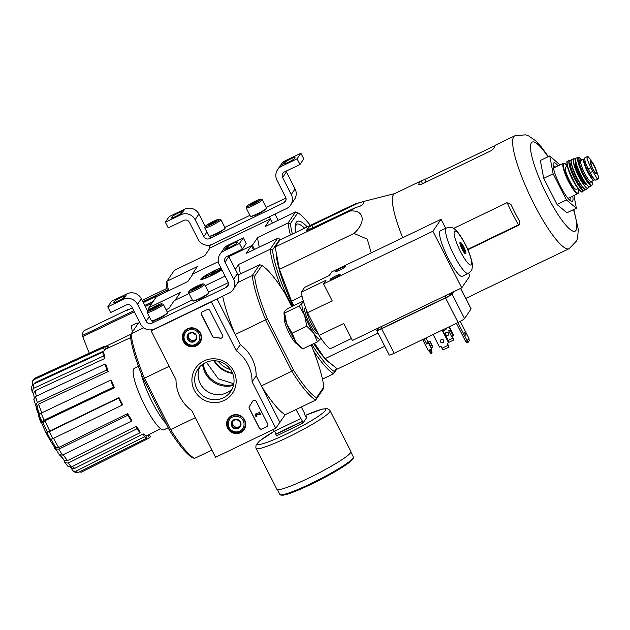 <?xml version="1.0" encoding="UTF-8"?>
<svg xmlns="http://www.w3.org/2000/svg" width="630" height="630" viewBox="0 0 630 630"><rect width="100%" height="100%" fill="white"/><g stroke="black" fill="none" stroke-linecap="round" stroke-linejoin="round"><path stroke-width="0.94" d="M278.145 220.327L274.971 214.098M209.034 245.85L210.089 247.921L270.309 218.933L272.42 223.075L269.254 216.854L209.034 245.85L209.507 245.149M282.61 177.534A4.26 4.15 -145.8 0 1 284.453 171.951L299.974 164.469L297.092 158.815L281.571 166.288A10.655 10.379 -145.8 0 0 276.964 180.251L285.618 197.229A4.26 4.15 -145.8 0 1 283.776 202.813L209.443 238.605A4.26 4.15 -145.8 0 1 203.758 236.644L195.103 219.657A10.655 10.379 -145.8 0 0 180.889 214.759L165.359 222.232L168.249 227.895L183.771 220.421A4.26 4.15 -145.8 0 1 189.457 222.382L198.111 239.361A10.655 10.379 -145.8 0 0 212.326 244.259L286.658 208.475A10.655 10.379 -145.8 0 0 291.265 194.512L282.61 177.534L286.414 171.943L295.068 188.921A10.655 10.379 -145.8 0 1 294.462 199.45L290.658 205.034M286.107 171.147A4.26 4.15 -145.8 0 0 286.414 171.943M299.974 164.469L303.778 158.886L300.896 153.224L285.374 160.697A10.655 10.379 -145.8 0 0 281.374 164.139L277.57 169.722M297.092 158.815L300.896 153.224M285.004 162.351L284.193 163.548A5.646 0.63 -27 0 0 284.146 163.713A5.646 0.63 -27 0 0 288.957 161.957A5.646 0.63 -27 0 0 294.163 158.744L294.982 157.547A5.646 0.63 -27 0 0 295.021 157.39A5.646 0.63 -27 0 0 290.209 159.138A5.646 0.63 -27 0 0 285.004 162.351L285.563 163.453M253.984 215.555A5.646 0.63 -27 0 0 259.143 213.491A5.646 0.63 -27 0 0 263.844 210.53M212.586 235.486A5.646 0.63 -27 0 0 217.744 233.423A5.646 0.63 -27 0 0 222.445 230.462M285.925 198.025L266.254 207.49M249.929 215.35L224.855 227.422M205.223 226.461L198.907 214.074A10.655 10.379 -145.8 0 0 184.692 209.168L169.163 216.641L165.359 222.232M172.092 216.712L171.281 217.909A5.646 0.63 -27 0 0 171.234 218.067A5.646 0.63 -27 0 0 176.046 216.318A5.646 0.63 -27 0 0 181.251 213.105L182.07 211.908A5.646 0.63 -27 0 0 182.109 211.743A5.646 0.63 -27 0 0 177.298 213.499A5.646 0.63 -27 0 0 172.092 216.712L172.651 217.807M215.452 221.752L215.082 221.02A4.922 0.551 153 0 1 216.751 220.697A4.922 0.551 153 0 1 216.712 220.768A4.922 0.551 153 0 1 213.995 222.618A4.922 0.551 153 0 1 209.648 224.705A4.922 0.551 153 0 1 208.034 225.138A4.922 0.551 153 0 1 208.018 224.957L215.082 221.02A4.922 0.551 153 0 0 210.735 223.114A4.922 0.551 153 0 0 208.018 224.957M205.309 226.264A7.993 0.89 153 0 1 212.271 221.91A7.993 0.89 153 0 1 219.39 219.169A7.993 0.89 153 0 1 212.767 223.658A7.993 0.89 153 0 1 205.246 226.383A7.993 0.89 153 0 1 205.309 226.264M219.39 219.169L220.815 219.618A9.056 1.008 153 0 1 220.909 219.697A9.056 1.008 153 0 1 213.302 224.705A9.056 1.008 153 0 1 204.774 227.918A9.056 1.008 153 0 1 204.774 227.792L205.246 226.383M220.909 219.697L225.115 227.95A9.056 1.008 153 0 1 225.123 228.076A9.056 1.008 153 0 1 217.507 232.958A9.056 1.008 153 0 1 209.081 236.242A9.056 1.008 153 0 1 208.979 236.171L204.774 227.918M225.123 228.076L225.005 228.43A8.788 0.976 153 0 1 217.618 233.171A8.788 0.976 153 0 1 209.436 236.36L209.081 236.242M211.207 224.036L210.735 223.114M256.851 201.82L256.481 201.088A4.922 0.551 153 0 1 258.15 200.765A4.922 0.551 153 0 1 258.111 200.836A4.922 0.551 153 0 1 255.394 202.687A4.922 0.551 153 0 1 251.047 204.774A4.922 0.551 153 0 1 249.441 205.207A4.922 0.551 153 0 1 249.417 205.026L256.481 201.088A4.922 0.551 153 0 0 252.134 203.183A4.922 0.551 153 0 0 249.417 205.026M246.708 206.333A7.993 0.89 153 0 1 253.677 201.978A7.993 0.89 153 0 1 260.796 199.237A7.993 0.89 153 0 1 254.166 203.726A7.993 0.89 153 0 1 246.645 206.451A7.993 0.89 153 0 1 246.708 206.333M260.796 199.237L262.214 199.686A9.056 1.008 153 0 1 262.316 199.765A9.056 1.008 153 0 1 254.701 204.774A9.056 1.008 153 0 1 246.18 207.987A9.056 1.008 153 0 1 246.18 207.861L246.645 206.451M262.316 199.765L266.522 208.018A9.056 1.008 153 0 1 266.522 208.144A9.056 1.008 153 0 1 258.906 213.027A9.056 1.008 153 0 1 250.488 216.31A9.056 1.008 153 0 1 250.386 216.24L246.18 207.987M266.522 208.144L266.403 208.498A8.788 0.976 153 0 1 259.017 213.239A8.788 0.976 153 0 1 250.842 216.429L250.488 216.31M252.606 204.104L252.134 203.183M275.782 428.282L215.562 457.27L191.859 410.76A38.351 37.351 34.2 0 1 176.006 379.646L151.153 330.876L211.373 301.88L236.226 350.658A38.351 37.351 34.2 0 1 252.079 381.772L275.782 428.282L279.854 422.297L256.158 375.779L252.079 381.772M151.901 329.781L151.153 330.876M211.648 301.486L211.373 301.88M311.157 344.87A74.356 14.679 -115.7 0 1 323.796 387.025L323.103 389.198L315.701 400.066A76.065 15.018 -115.7 0 1 291.808 371.243L265.624 319.859L235.14 334.53L216.988 298.911L240.306 344.673L236.226 350.658M240.306 344.673A38.351 37.351 34.2 0 1 256.158 375.779M266.789 426.738L262.088 428.998A2.134 2.079 34.2 0 1 259.245 428.022L249.275 408.46A2.134 2.079 34.2 0 1 249.433 406.311A43.675 42.541 34.2 0 0 250.149 405.287A43.675 42.541 34.2 0 0 252.504 401.381A2.134 2.079 34.2 0 1 256.268 401.483L267.711 423.943A2.134 2.079 34.2 0 1 266.789 426.738L262.167 428.88A2.134 2.079 34.2 0 1 259.324 427.904L249.354 408.342A2.134 2.079 34.2 0 1 249.441 406.295M209.94 310.558L222.516 335.247A2.134 2.079 34.2 0 1 220.327 338.216A43.887 42.745 34.2 0 0 214.436 337.625A2.134 2.079 34.2 0 1 212.578 336.436L201.474 314.638A2.134 2.079 34.2 0 1 202.395 311.85L207.097 309.582A2.134 2.079 34.2 0 1 209.94 310.558M203.97 360.943A22.326 21.743 34.2 0 1 236.155 382.371A22.326 21.743 34.2 0 1 202.002 398.814A22.326 21.743 34.2 0 1 203.97 360.943M231.793 415.54A9.67 9.418 34.2 0 1 244.519 428.943A9.67 9.418 34.2 0 1 230.856 431.881A9.67 9.418 34.2 0 1 231.793 415.54M187.575 328.758A9.67 9.418 34.2 0 1 200.301 342.161A9.67 9.418 34.2 0 1 186.637 345.106A9.67 9.418 34.2 0 1 187.575 328.758M200.836 341.066A9.481 9.237 34.2 0 1 199.182 342.728M184.244 332.561A9.481 9.237 34.2 0 1 185.181 330.419M245.054 427.849A9.481 9.237 34.2 0 1 243.393 429.51M228.462 419.344A9.481 9.237 34.2 0 1 229.399 417.194M205.404 362.675A19.845 19.333 34.2 0 1 229.044 367.621A19.845 19.333 34.2 0 1 230.769 391.411A19.845 19.333 34.2 0 1 203.482 396.223A19.845 19.333 34.2 0 1 197.954 369.078A19.845 19.333 34.2 0 1 205.404 362.675M232.281 388.741A19.845 19.333 34.2 0 1 206.923 391.167A19.845 19.333 34.2 0 1 199.883 366.691M222.437 337.294A2.134 2.079 34.2 0 1 220.413 338.097L220.327 338.216M201.632 312.472A2.134 2.079 34.2 0 0 201.553 314.52L212.657 336.318A2.134 2.079 34.2 0 0 214.523 337.499A43.887 42.745 34.2 0 1 220.413 338.097M252.661 401.129A2.134 2.079 34.2 0 0 252.591 401.255A43.675 42.541 34.2 0 1 250.228 405.169A43.675 42.541 34.2 0 1 250.189 405.224M260.694 414.768L256.402 414.438A0.638 0.622 34.2 0 0 255.914 415.469A0.638 0.622 34.2 0 0 256.678 415.627L256.969 416.194A1.276 1.244 34.2 0 1 255.331 414.343A1.276 1.244 34.2 0 1 256.457 413.808L259.773 414.351L258.82 412.485L259.387 412.209L260.694 414.768L259.387 412.209M258.82 412.485L259.473 412.091M255.378 414.288A1.276 1.244 34.2 0 1 256.536 413.69L259.702 414.209M256.678 415.627L256.969 416.194M256.757 415.509A0.638 0.622 34.2 0 1 255.906 414.642M267.632 425.99A2.134 2.079 34.2 0 1 266.868 426.62M236.4 419.281L240.502 422.005L240.25 426.825L235.904 428.92L231.809 426.195L232.06 421.376L236.4 419.281A4.922 4.796 34.2 0 1 240.25 426.825A4.922 4.796 34.2 0 1 231.809 426.195A4.922 4.796 34.2 0 1 236.4 419.281M229.1 427.494A7.993 7.78 34.2 0 1 236.557 416.272A7.993 7.78 34.2 0 1 242.802 428.526A7.993 7.78 34.2 0 1 229.1 427.494M228.288 427.754A9.056 8.82 34.2 0 1 241.251 416.611A9.056 8.82 34.2 0 1 243.771 428.998A9.056 8.82 34.2 0 1 228.288 427.754M228.8 418.808L229.989 417.06A9.056 8.82 34.2 0 1 230.69 416.162M245.535 426.274A9.056 8.82 34.2 0 1 244.96 427.25L243.771 428.998M240.376 425.463A4.26 4.15 34.2 0 1 238.754 426.872L240.321 426.124M238.754 426.872A4.26 4.15 34.2 0 1 234.533 426.557L236.581 427.92L238.754 426.872M234.533 426.557A4.26 4.15 34.2 0 1 232.612 422.785L232.486 425.195L234.533 426.557M232.706 421.021L232.612 422.785A4.26 4.15 34.2 0 1 233.305 420.706M236.581 427.92L235.904 428.92M232.486 425.195L231.809 426.195M192.189 332.498L196.284 335.231L196.032 340.043L191.685 342.137L187.59 339.412L187.842 334.593L192.189 332.498A4.922 4.796 34.2 0 1 196.032 340.043A4.922 4.796 34.2 0 1 187.59 339.412A4.922 4.796 34.2 0 1 192.189 332.498M184.881 340.72A7.993 7.78 34.2 0 1 192.339 329.49A7.993 7.78 34.2 0 1 198.584 341.743A7.993 7.78 34.2 0 1 184.881 340.72M184.07 340.972A9.056 8.82 34.2 0 1 197.032 329.829A9.056 8.82 34.2 0 1 199.56 342.216A9.056 8.82 34.2 0 1 184.07 340.972M184.59 332.026L185.771 330.277A9.056 8.82 34.2 0 1 186.472 329.388M201.324 339.491A9.056 8.82 34.2 0 1 200.749 340.468L199.56 342.216M196.158 338.688A4.26 4.15 34.2 0 1 194.536 340.098L196.103 339.342M194.536 340.098A4.26 4.15 34.2 0 1 190.315 339.775L192.363 341.137L194.536 340.098M190.315 339.775A4.26 4.15 34.2 0 1 188.394 336.003L188.268 338.412L190.315 339.775M188.488 334.246L188.394 336.003A4.26 4.15 34.2 0 1 189.095 333.924M192.363 341.137L191.685 342.137M188.268 338.412L187.59 339.412M225.005 262.159A4.26 4.15 -145.8 0 1 226.847 256.575L242.377 249.102L239.487 243.44L223.965 250.913A10.655 10.379 -145.8 0 0 219.358 264.876L228.013 281.862A4.26 4.15 -145.8 0 1 226.17 287.445L151.838 323.229A4.26 4.15 -145.8 0 1 146.152 321.268L137.498 304.29A10.655 10.379 -145.8 0 0 123.283 299.384L107.761 306.865L110.644 312.519L126.165 305.046A4.26 4.15 -145.8 0 1 131.851 307.007L140.506 323.985A10.655 10.379 -145.8 0 0 154.72 328.892L229.052 293.1A10.655 10.379 -145.8 0 0 233.659 279.137L225.005 262.159L228.808 256.575L237.463 273.554A10.655 10.379 -145.8 0 1 236.856 284.075L233.053 289.666M228.501 255.78A4.26 4.15 -145.8 0 0 228.808 256.575M242.377 249.102L246.18 243.511L243.29 237.857L227.769 245.33A10.655 10.379 -145.8 0 0 223.768 248.763L219.964 254.355M239.487 243.44L243.29 237.857M227.406 246.984L226.587 248.181A5.646 0.63 -27 0 0 226.548 248.338A5.646 0.63 -27 0 0 231.36 246.59A5.646 0.63 -27 0 0 236.565 243.377L237.376 242.18A5.646 0.63 -27 0 0 237.423 242.014A5.646 0.63 -27 0 0 232.612 243.763A5.646 0.63 -27 0 0 227.406 246.984L227.966 248.078M196.379 300.179A5.646 0.63 -27 0 0 201.545 298.116A5.646 0.63 -27 0 0 206.246 295.155M154.98 320.111A5.646 0.63 -27 0 0 160.138 318.048A5.646 0.63 -27 0 0 164.839 315.087M228.32 282.649L208.648 292.123M192.323 299.982L167.249 312.055M147.617 311.086L141.301 298.699A10.655 10.379 -145.8 0 0 127.087 293.8L111.565 301.274L107.761 306.865M114.487 301.337L113.676 302.534A5.646 0.63 -27 0 0 113.628 302.699A5.646 0.63 -27 0 0 118.44 300.951A5.646 0.63 -27 0 0 123.653 297.738L124.464 296.541A5.646 0.63 -27 0 0 124.512 296.376A5.646 0.63 -27 0 0 119.7 298.124A5.646 0.63 -27 0 0 114.487 301.337L115.054 302.439M157.846 306.377L157.476 305.644A4.922 0.551 153 0 1 159.146 305.329A4.922 0.551 153 0 1 159.106 305.4A4.922 0.551 153 0 1 156.39 307.243A4.922 0.551 153 0 1 152.043 309.338A4.922 0.551 153 0 1 150.428 309.763A4.922 0.551 153 0 1 150.412 309.582L157.476 305.644A4.922 0.551 153 0 0 153.129 307.739A4.922 0.551 153 0 0 150.412 309.582M147.703 310.889A7.993 0.89 153 0 1 154.673 306.542A7.993 0.89 153 0 1 161.792 303.802A7.993 0.89 153 0 1 155.161 308.283A7.993 0.89 153 0 1 147.64 311.007A7.993 0.89 153 0 1 147.703 310.889M161.792 303.802L163.209 304.251A9.056 1.008 153 0 1 163.312 304.322A9.056 1.008 153 0 1 155.697 309.33A9.056 1.008 153 0 1 147.176 312.543A9.056 1.008 153 0 1 147.176 312.417L147.64 311.007M163.312 304.322L167.517 312.582A9.056 1.008 153 0 1 167.517 312.708A9.056 1.008 153 0 1 159.902 317.591A9.056 1.008 153 0 1 151.483 320.875A9.056 1.008 153 0 1 151.381 320.804L147.176 312.543M167.517 312.708L167.399 313.055A8.788 0.976 153 0 1 160.012 317.796A8.788 0.976 153 0 1 151.838 320.985L151.483 320.875M153.602 308.668L153.129 307.739M199.253 286.445L198.875 285.713A4.922 0.551 153 0 1 200.545 285.398A4.922 0.551 153 0 1 200.505 285.469A4.922 0.551 153 0 1 197.788 287.311A4.922 0.551 153 0 1 193.441 289.406A4.922 0.551 153 0 1 191.835 289.832A4.922 0.551 153 0 1 191.819 289.65L198.875 285.713A4.922 0.551 153 0 0 194.536 287.808A4.922 0.551 153 0 0 191.819 289.65M189.102 290.958A7.993 0.89 153 0 1 196.072 286.611A7.993 0.89 153 0 1 203.191 283.87A7.993 0.89 153 0 1 196.568 288.351A7.993 0.89 153 0 1 189.039 291.076A7.993 0.89 153 0 1 189.102 290.958M203.191 283.87L204.608 284.319A9.056 1.008 153 0 1 204.711 284.39A9.056 1.008 153 0 1 197.103 289.398A9.056 1.008 153 0 1 188.575 292.611A9.056 1.008 153 0 1 188.575 292.485L189.039 291.076M204.711 284.39L208.916 292.643A9.056 1.008 153 0 1 208.916 292.777A9.056 1.008 153 0 1 201.309 297.651A9.056 1.008 153 0 1 192.882 300.943A9.056 1.008 153 0 1 192.78 300.872L188.575 292.611M208.916 292.777L208.798 293.123A8.788 0.976 153 0 1 201.411 297.864A8.788 0.976 153 0 1 193.237 301.053L192.882 300.943M195.001 288.737L194.536 287.808M132.284 307.857L126.717 310.543A57.952 11.442 -115.7 0 1 127.725 309.637L84.491 330.459A57.952 11.442 64.3 0 0 82.475 335.436L82.766 336.609A596.169 584.412 -113.3 0 0 89.279 353.178M156.894 296.407A57.952 11.442 -115.7 0 1 157.201 295.864L143.278 302.573M127.725 309.637A57.952 11.442 -115.7 0 1 129.055 309.417M132.442 331.884A46.872 9.253 64.3 0 1 131.457 325.694L137.167 322.946A46.872 9.253 64.3 0 0 137.348 324.686M137.726 324.119L137.167 322.946M159.658 295.076L161.028 293.06L167.289 290.044M210.089 247.921L204.86 255.607L174.368 270.286L166.903 281.264L166.21 283.429A74.466 14.703 64.3 0 0 167.556 291.28M310.37 225.414A74.466 14.703 64.3 0 0 297.793 212.782L290.414 223.634A74.466 14.703 64.3 0 0 292.359 234.084M254.489 249.425L252.378 245.275L228.832 256.615L251.433 245.732L253.551 249.882M192.426 274.798L192.158 274.27L218.327 261.67L193.095 273.814L187.866 281.5L156.437 296.628L148.963 307.605L180.393 292.477L175.164 300.163L189.024 293.493L174.219 300.612L168.958 308.353L166.068 309.739M168.588 290.776A76.167 15.041 64.3 0 1 166.903 281.264L197.387 266.584L192.158 274.27M259.3 247.11A76.167 15.041 -115.7 0 1 257.607 237.589L252.378 245.275M257.607 237.589L288.091 222.918A76.167 15.041 64.3 0 0 290.414 235.022M270.309 218.933L265.08 226.611L295.565 211.94L288.091 222.918L290.414 223.634M297.793 212.782L295.565 211.94M142.852 301.746L167.281 289.989M314.52 343.248L324.954 358.706L337.365 369.07L384.765 346.248M371.22 252.89L367.298 239.18L354.029 233.439C366.589 222.193 364.219 209.373 349.776 211.089L356.052 207.357L359.604 206.467L362.888 204.616A68.733 13.569 -115.7 0 1 365.337 201.025L354.493 204.175L279.885 240.085L275.176 247.007L279.429 269.356L291.509 301.14L293.8 305.644M276.161 252.165A66.048 13.041 64.3 0 0 293.037 306.007M313.661 343.665A66.048 13.041 64.3 0 0 324.466 357.982M325.844 359.447A66.048 13.041 64.3 0 0 331.27 363.975M35.831 405.539A117.18 117.18 0 0 0 37.595 412.626A115.314 2.992 -26 0 0 37.603 412.65L38.17 412.374A114.88 112.573 56.7 0 1 36.69 406.586M37.603 412.65A114.88 112.573 56.7 0 1 35.973 406.177L36.249 406.051M35.973 406.177A111.62 80.049 142.3 0 1 35.831 405.547M62.866 458.475A111.62 61.165 -18.1 0 1 62.378 457.994L62.48 457.947M62.378 457.994A114.88 110.352 18.4 0 1 60.244 455.522M54.487 448.151A117.18 117.18 0 0 0 55.495 449.56A115.77 12.883 -27 0 0 55.944 449.985A113.266 110.313 34.2 0 1 54.944 448.584A116.03 12.907 153 0 1 54.487 448.151A116.03 12.907 153 0 1 54.314 447.812L54.834 447.568M55.787 448.71A113.266 110.313 34.2 0 1 55.511 448.316A116.03 12.907 153 0 1 55.054 447.875A117.18 117.18 0 0 1 41.43 422.242M54.944 448.584L55.511 448.316M38.965 417.147A115.188 112.187 -145.8 0 0 39.509 418.761A116.03 12.907 -27 0 0 39.69 419.108A114.495 111.518 -145.8 0 0 40.84 422.313A116.455 12.954 -27 0 0 40.966 422.462A114.117 111.148 34.2 0 1 39.816 419.257A116.03 12.907 -27 0 0 40.139 419.533A113.266 110.313 34.2 0 1 39.603 417.91A115.77 12.883 153 0 1 39.281 417.635A114.117 111.148 34.2 0 1 38.273 414.367A115.188 12.813 153 0 1 38.139 414.209A114.495 111.518 -145.8 0 0 39.154 417.485A115.77 12.883 153 0 1 38.965 417.147L39.029 417.115M40.966 422.462L41.525 422.195A114.117 111.148 34.2 0 1 40.509 419.359M40.139 419.533L40.706 419.257A113.266 110.313 34.2 0 1 40.17 417.643A115.77 12.883 153 0 1 39.84 417.367A114.117 111.148 34.2 0 1 38.832 414.091A115.188 12.813 153 0 1 38.706 413.941L38.139 414.209M39.603 417.91L40.17 417.643M39.281 417.635L39.84 417.367M38.273 414.367L38.832 414.091M32.634 384.631L32.13 381.465L33.721 379.74L103.352 347.728A51.101 10.088 -115.7 0 1 104.36 346.248L105.801 349.091A47.904 9.458 -115.7 0 0 104.801 350.564L103.352 347.728M144.443 436.771L143.262 433.92A47.904 9.458 -115.7 0 0 145.554 435.228L146.735 438.078A51.101 10.088 -115.7 0 1 144.443 436.771L75.931 471.216L72.852 470.988L71.001 467.617M64.906 462.648L68.182 463.066A52.463 10.356 64.3 0 0 71.41 466.956L68.221 466.649L64.898 462.648L63.945 459.931M59.598 455.136L55.913 449.229L55.653 447.442M50.439 439.496L46.888 432.511L47.282 431.881M42.974 422.549L42.139 422.076L44.076 420.163L113.487 387.159A51.101 10.088 -115.7 0 1 110.589 380.15L111.518 380.677A47.904 9.458 -115.7 0 0 114.424 387.694L113.487 387.159M36.91 406.854L35.76 405.46L37.32 402.491L106.895 369.944A51.101 10.088 -115.7 0 1 105.092 363.959L106.399 365.542A47.904 9.458 -115.7 0 0 108.203 371.519L106.895 369.944M33.532 394.049L31.965 391.167L31.5 386.859L33.248 384.261A52.463 10.356 64.3 0 0 33.681 388.3L103.336 356.092A51.101 10.088 -115.7 0 1 102.903 352.06L104.391 354.446A47.904 9.458 -115.7 0 0 104.824 358.486L103.336 356.092M149.279 434.424L150.326 436.472A51.101 10.088 -115.7 0 1 149.318 437.945L147.885 435.125M149.318 437.945L80.924 472.382M107.785 348.146L106.943 346.114A51.101 10.088 -115.7 0 1 109.234 347.421L109.258 347.469M104.793 347.106L106.943 346.114M32.13 381.465L34.721 378.268A52.463 10.356 64.3 0 0 33.721 379.74M104.36 346.248L34.721 378.268M104.801 350.564L35.162 382.583A49.266 9.726 64.3 0 0 34.926 383.489M102.903 352.06L33.248 384.261M33.681 388.3L31.965 391.167M34.225 397.435L33.453 393.569L35.17 390.687A49.266 9.726 64.3 0 0 36.312 396.136M104.824 358.486L35.17 390.687M33.957 399.475L35.516 396.514A52.463 10.356 64.3 0 0 37.32 402.491M105.092 363.959L35.516 396.514M33.705 399.01L35.76 405.46M37.068 407.043L38.627 404.074A49.266 9.726 64.3 0 0 41.785 412.855M108.203 371.519L38.627 404.074M110.589 380.15L41.178 413.146L39.107 414.918L42.139 422.076M114.424 387.694L45.006 420.69L42.942 422.47M118.566 398.152L118.976 397.554A47.904 9.458 -115.7 0 0 122.527 404.531L122.118 405.137A51.101 10.088 -115.7 0 1 118.566 398.152L49.376 431.637A52.463 10.356 64.3 0 0 52.928 438.614L122.118 405.137M46.911 432.416L49.376 431.637M45.006 420.69A49.266 9.726 64.3 0 0 49.786 431.038L118.976 397.554M49.786 431.038L47.321 431.818M52.928 438.614L50.463 439.401M127.796 415.241L127.622 413.595A47.904 9.458 -115.7 0 0 131.292 419.478L131.465 421.123A51.101 10.088 -115.7 0 1 127.796 415.241L58.858 449.166A52.463 10.356 64.3 0 0 62.528 455.049L131.465 421.123M55.81 448.906L58.858 449.166M53.511 438.338A49.266 9.726 64.3 0 0 58.677 447.52L127.622 413.595M58.677 447.52L55.629 447.269M62.528 455.049L59.48 454.789M136.883 428.802L136.151 426.368A47.904 9.458 -115.7 0 0 139.38 430.259L140.112 432.692A51.101 10.088 -115.7 0 1 136.883 428.802L68.182 463.066M63.213 454.71A49.266 9.726 64.3 0 0 67.449 460.632L136.151 426.368M67.449 460.632L64.165 460.215L60.803 455.561M71.41 466.956L140.112 432.692M75.931 471.216A52.463 10.356 64.3 0 0 78.222 472.524L146.735 438.078M78.222 472.524L75.836 472.673L72.844 470.996M72.489 466.413A49.266 9.726 64.3 0 0 74.749 468.366L143.262 433.92M74.749 468.366L71.655 468.129L70.56 467.255M280.736 239.684A74.466 14.703 64.3 0 0 279.862 239.132L277.633 238.282L270.16 249.259A76.167 15.041 64.3 0 0 281.011 287.233M235.336 269.38L238.731 264.395L270.16 249.259L272.475 249.984L279.862 239.132M272.475 249.984A74.466 14.703 64.3 0 0 285.311 292.525L292.351 306.337M311.889 344.516A74.466 14.703 64.3 0 0 334.38 371.48L336.507 368.353M149.223 309.645A76.167 15.041 64.3 0 1 148.963 307.605L148.27 309.779A74.466 14.703 64.3 0 0 148.334 310.283M225.091 276.121L205.341 285.634L225.091 276.121M322.458 379.142L333.601 373.771L337.011 368.77M220.831 267.774A14.018 1.559 -27 0 0 215.09 270.317A14.018 1.559 -27 0 0 200.97 279.421A14.018 1.559 -27 0 0 209.349 276.586A14.018 1.559 -27 0 0 221.917 269.892M251.433 245.732L246.204 253.417L277.633 238.282M240.432 273.94A76.167 15.041 -115.7 0 1 238.731 264.395M313.535 350.839A76.167 15.041 64.3 0 0 333.601 373.771L334.38 371.48M218.224 361.226A23.436 22.83 -145.8 0 0 230.635 369.676M349.776 211.089L275.176 247.007M359.313 202.569L311.716 225.477L308.487 227.438L306.038 231.029L356.052 207.357M354.029 233.439L279.429 269.356M302.014 296.076L291.509 301.14M378.087 333.136L324.954 358.706M573.954 195.52L576.379 208.231L566.969 212.759L557.046 204.482L543.729 178.337L540.327 160.477L549.738 155.949L559.991 164.887M507.142 202.671A58.149 11.482 64.3 0 0 518.451 224.808L467.728 249.354M518.451 224.808L518.285 225.461L519.474 224.445L519.592 221.382A62.638 12.372 -115.7 0 1 510.938 204.404L506.748 202.821L453.498 228.462M427.108 181.535L422.084 183.842A59.574 11.765 64.3 0 0 421.478 184.244M467.885 249.724L518.285 225.461M425.982 182.046L424.675 179.487L421.179 180.928A62.638 12.372 64.3 0 0 420.714 181.094A62.638 12.372 64.3 0 0 419.627 182.07A62.638 12.372 64.3 0 0 418.737 184.519L418.761 184.7M418.895 184.826L421.415 184.275L491.046 150.751L494.007 148.278A62.638 12.372 -115.7 0 1 494.897 145.829A62.638 12.372 -115.7 0 1 495.991 144.861L514.804 135.796A62.638 12.372 64.3 0 0 513.718 136.773A62.638 12.372 64.3 0 0 532.397 200.797A62.638 12.372 64.3 0 0 569.15 248.677L576.623 240.888L577.655 237.912L578.277 229.351L573.796 209.467M424.675 179.487L494.306 145.963L494.55 146.451M569.15 248.677L550.329 257.733A62.638 12.372 -115.7 0 1 549.864 257.906L474.587 294.139A62.638 12.372 64.3 0 0 475.059 293.974A62.638 12.372 64.3 0 0 475.941 293.273M420.714 181.094L394.553 193.694A62.638 12.372 64.3 0 0 393.466 194.662A62.638 12.372 64.3 0 0 402.704 237.73M365.337 201.025L394.782 193.583M576.379 208.231L566.457 199.946L553.14 173.809L543.729 178.337M553.14 173.809L549.738 155.949M566.457 199.946L557.046 204.482M569.693 200.135A19.176 3.788 64.3 0 0 570.111 197.371M555.51 167.044A19.176 3.788 64.3 0 0 553.093 165.651M558.078 165.8A21.302 4.205 64.3 0 0 553.447 163.225A21.302 4.205 64.3 0 0 553.242 163.65A21.302 4.205 64.3 0 0 559.267 183.913A21.302 4.205 64.3 0 0 571.347 201.261A21.302 4.205 64.3 0 0 572.678 196.135M305.542 416.249L305.944 416.052L306.716 417.564L302.912 423.155L276.562 435.834L275.798 434.33L302.14 421.643L302.432 421.226L295.99 409.563M274.656 431.117L276.082 433.905L275.798 434.33M305.172 415.516A38.351 4.268 153 0 1 324.576 411.477A38.351 4.268 153 0 1 286.752 433.889A38.351 4.268 153 0 1 258.064 444.465A38.351 4.268 153 0 1 274.255 431.298L273.318 429.463M305.944 416.052L305.66 416.469L304.125 413.453L304.408 413.036L301.329 406.988M302.912 423.155L302.14 421.643M274.255 431.306L300.605 418.627M305.164 415.501L322.04 409.146L327.135 408.602L329.797 410.169L350.91 451.513A41.548 4.623 153 0 1 308.598 478.154A41.548 4.623 153 0 1 276.877 489.234L255.843 447.851L256.04 444.977L259.576 440.976L274.247 431.282M276.082 433.905L302.432 421.226M212.688 274.491L212.089 273.325L204.915 277.184M212.089 273.325L213.153 271.766L213.964 273.365M215.082 272.294L215.972 270.412L213.153 271.766M221.547 269.175L214.507 272.562L213.444 274.121L210.625 275.483L211.68 273.924L204.75 276.861M221.382 268.852L214.917 271.963M221.784 269.64A12.191 1.355 153 0 1 209.404 276.318A12.191 1.355 153 0 1 202.435 278.31A12.191 1.355 153 0 1 209.396 273.483A12.191 1.355 153 0 1 220.965 268.026M212.113 274.767L211.68 273.924M590.759 167.777L597.012 178.503L598.146 178.999L595.996 180.109A10.442 2.063 64.3 0 1 590.137 172.659L588.262 168.974A10.442 2.063 64.3 0 1 585.065 157.618L587.113 156.634L587.136 159.122L590.759 167.777L588.262 168.974M598.075 179.101L598.421 176.431L595.303 167.541L593.421 163.863L588.546 157.059L586.853 156.831M587.759 167.966L586.546 168.556A9.293 1.835 -115.7 0 1 584.994 161.217L585.12 161.154M593.263 177.857L593.058 177.951A9.293 1.835 -115.7 0 1 589.27 173.904L586.546 168.556M584.727 159.169A11.718 2.315 64.3 0 0 583.947 159.028A11.718 2.315 64.3 0 0 583.742 159.209A11.718 2.315 64.3 0 0 587.231 171.187A11.718 2.315 64.3 0 0 594.106 180.141A11.718 2.315 64.3 0 0 594.499 179.337M567.331 166.312L565.693 167.107A12.356 2.441 64.3 0 0 565.48 167.296A12.356 2.441 64.3 0 0 569.166 179.928A12.356 2.441 64.3 0 0 576.418 189.37L578.056 188.583M214.909 394.396L215.169 394.002A22.16 21.577 -145.8 0 0 220.854 394.514M233.809 383.749L218.35 378.85L206.412 362.218M323.796 387.025L316.481 397.774A74.356 14.679 -115.7 0 1 293.375 369.897L267.498 319.111L265.624 319.859A76.065 15.018 -115.7 0 1 252.26 275.554L259.662 264.679L261.891 265.529L254.575 276.279L252.26 275.554L237.707 282.563M291.737 306.629L284.996 293.407A74.356 14.679 -115.7 0 0 261.891 265.529M267.498 319.111A74.356 14.679 -115.7 0 1 254.575 276.279M316.481 397.774L315.701 400.066L285.217 414.745L279.618 422.643M279.948 422.486L261.324 385.922L291.808 371.243L293.375 369.897M169.171 429.691L170.612 429.589A76.065 15.018 64.3 0 0 194.512 458.412L192.276 457.569A74.356 14.679 64.3 0 1 169.171 429.691L143.293 378.906A74.356 14.679 64.3 0 1 130.379 336.073L131.071 333.9L143.742 327.797M139.71 322.434L138.466 323.032L131.071 333.9A76.065 15.018 64.3 0 0 144.435 378.205L143.293 378.906M195.379 417.666L170.612 429.589L144.435 378.205L169.194 366.282M259.662 264.679L238.093 275.066M194.512 458.412L211.877 450.056M235.14 334.53A76.065 15.018 -115.7 0 1 222.689 296.171M285.217 414.745A76.065 15.018 -115.7 0 1 261.324 385.922M203.285 363.864A24.184 23.554 -145.8 0 0 233.659 384.544M213.987 360.754A24.822 24.176 -145.8 0 0 232.635 373.44M202.592 364.337A24.184 23.554 -145.8 0 0 233.478 385.363M302.148 301.62L287.461 308.692L284.374 311.653L286.705 323.899L292.123 333.183L295.832 341.814L302.746 348.918L300.478 347.272A20.239 4 64.3 0 1 295.832 341.814A20.239 4 64.3 0 1 286.705 323.899A20.239 4 64.3 0 1 284.02 313.086L284.043 312.441L284.476 313.071L299.163 305.999L302.25 303.046L302.148 301.62L303.904 302.896M284.744 317.866A14.364 2.835 64.3 0 0 288.516 331.978A14.364 2.835 64.3 0 0 297.195 343.728M320.41 337.467L320.512 338.885L317.425 341.846L313.716 333.207L306.802 326.112L304.581 315.291L299.163 305.999M302.746 348.918L317.425 341.846M292.123 333.183L306.802 326.112M306.164 309.22A14.364 2.835 64.3 0 0 310.629 322.111A14.364 2.835 64.3 0 0 317.788 332.774M318.213 333.616L317.614 333.908A14.364 2.835 -115.7 0 1 309.188 322.93A14.364 2.835 -115.7 0 1 304.904 308.251A14.364 2.835 -115.7 0 1 305.156 308.023L305.621 307.802M303.92 302.951A20.239 4 64.3 0 0 302.25 303.046A20.239 4 64.3 0 0 304.581 315.291A20.239 4 64.3 0 0 313.716 333.207A20.239 4 64.3 0 0 320.512 338.885A20.239 4 64.3 0 0 320.812 338.034M445.678 228.328L441.063 219.264L331.726 271.908L329.277 275.499L304.629 287.367L301.368 292.155A34.422 6.796 64.3 0 0 307.574 312.732L319.111 335.365A34.422 6.796 64.3 0 0 330.207 348.752L351.422 338.538M448.686 330.821L450.466 329.695L448.686 330.821L451.671 336.672L453.663 335.223L449.426 326.915M450.19 330.096L453.175 335.947M442.15 330.159L448.552 342.728L449.04 342.011L446.064 336.16L445.678 336.349M448.552 342.728L447.426 343.271A0.425 0.417 -145.8 0 0 447.237 343.83L448.009 345.342L441.984 348.24L441.22 346.728A0.425 0.417 -145.8 0 0 440.653 346.531L439.519 347.083L433.117 334.506M446.064 336.16L445.788 336.562L442.457 330.018M422.612 339.562L428.25 350.627L431.857 348.673L428.873 342.83L426.778 344.051L428.873 342.83M431.503 347.988L432.944 347.083L429.959 341.232L428.077 342.137L426.101 338.247M431.637 348.996L428.66 343.145M432.723 347.398L429.959 341.232M429.747 341.555L428.077 342.137M460.68 288.359L471.106 308.826A6.394 0.709 153 0 1 471.059 309.007L464.546 318.575A6.394 0.709 153 0 1 458.089 322.489L394.104 353.288A6.394 0.709 153 0 1 389.222 354.997L376.724 330.474A6.394 0.709 153 0 1 376.779 330.285L378.055 328.403M456.388 323.308L465.665 341.507L467.232 342.838L468.074 342.429L469.24 340.712L468.885 338.271L460.278 321.379M468.074 342.429L467.169 340.783L468.885 338.271M465.665 341.507L467.169 340.783L457.892 322.584M464.334 249.259L460.955 245.18A4.26 0.843 -115.7 0 1 461.231 244.196A4.26 0.843 -115.7 0 1 464.334 249.259L463.837 250.252M464.814 250.874A4.26 0.843 -115.7 0 1 464.845 251.716A4.26 0.843 -115.7 0 1 463.452 250.716A4.26 0.843 -115.7 0 1 461.444 246.795L464.814 250.874M460.955 245.18L460.357 245.141M460.947 246.763L461.444 246.795M429.786 336.113L426.274 337.806M426.447 338.137L424.155 338.822M447.898 327.395L453.427 324.733M319.111 335.365L343.76 323.497L352.414 340.476L461.751 287.839L469.901 275.861L468.562 273.247M462.404 276.357A25.318 5.001 -115.7 0 1 446.898 255.725A25.318 5.001 -115.7 0 1 440.441 230.737L446.426 227.989A25.2 4.977 -115.7 0 0 452.852 252.858A25.2 4.977 -115.7 0 0 468.287 273.396L462.404 276.357M461.751 287.839L432.912 231.241L441.063 219.264M341.247 267.955A5.646 0.63 153 0 1 345.563 266.443A5.646 0.63 153 0 1 340.814 269.569A5.646 0.63 153 0 1 335.499 271.569A5.646 0.63 153 0 1 341.247 267.955M335.814 275.932A5.646 0.63 153 0 1 340.129 274.428A5.646 0.63 153 0 1 335.38 277.554A5.646 0.63 153 0 1 330.065 279.555A5.646 0.63 153 0 1 335.814 275.932M301.368 292.155L326.017 280.287L323.576 283.878L432.912 231.241M307.574 312.732L332.223 300.864L323.576 283.878M451.726 292.666L450.166 294.958A4.26 0.472 153 0 1 445.859 297.573L381.875 328.38A4.26 0.472 153 0 1 378.622 329.514L377.945 328.183M453.608 291.761L452.049 294.045A6.394 0.709 153 0 1 445.591 297.966L381.607 328.766A6.394 0.709 153 0 1 376.724 330.474M446.599 328.017L446.812 328.443A5.969 0.661 153 0 1 443.008 331.104M463.704 246.826A6.394 1.26 -115.7 0 1 465.657 253.788A6.394 1.26 -115.7 0 1 461.751 248.574A6.394 1.26 -115.7 0 1 460.113 242.266A6.394 1.26 -115.7 0 1 463.704 246.826M465.365 333.538L465.909 335.451L464.381 332.286L465.365 333.538M446.213 332.388A1.756 1.709 34.2 0 1 448.458 334.932A1.756 1.709 34.2 0 1 445.709 335.065A1.756 1.709 34.2 0 1 446.213 332.388M452.135 336.648L453.97 339.885L452.135 336.648A0.425 0.417 34.2 0 1 452.088 336.467M449.095 327.017L450.466 329.695M452.899 338.152L448.229 340.405M453.97 339.885L448.796 342.373M445.67 332.805A1.756 1.709 -145.8 0 0 448.56 334.766M442.906 342.689A1.756 1.709 -145.8 0 0 443.079 339.72A1.756 1.709 -145.8 0 0 440.811 342.248A1.756 1.709 -145.8 0 0 442.906 342.689M447.41 343.279A0.425 0.417 -145.8 0 0 447.458 343.515L449.08 347.067L443.055 349.965L441.984 348.24M449.08 347.067L448.009 345.342M440.779 339.987A1.756 1.709 -145.8 0 0 443.67 341.956M430.046 349.76L430.936 351.469L431.14 353.721L428.542 350.485M431.14 353.721L432.015 352.438L431.282 349.17M430.936 351.469L431.802 350.193M428.211 343.145L427.865 342.46M426.778 344.051L424.116 338.838M168.178 427.738L163.871 429.817A34.091 6.733 -115.7 0 1 143.868 403.767A34.091 6.733 -115.7 0 1 133.702 368.92A34.091 6.733 -115.7 0 1 134.292 368.385L138.442 366.392M166.005 423.478A34.729 6.859 -115.7 0 1 141.112 373.472M291.265 194.512L295.068 188.921M281.571 166.288L285.374 160.697M283.776 202.813L286.067 199.442M209.443 238.605L211.215 235.998M203.758 236.644L206.884 232.045M195.103 219.657L198.907 214.074M180.889 214.759L184.692 209.168M233.659 279.137L237.463 273.554M223.965 250.913L227.769 245.33M226.17 287.445L228.462 284.075M151.838 323.229L153.61 320.623M146.152 321.268L149.279 316.677M137.498 304.29L141.301 298.699M123.283 299.384L127.087 293.8M153.2 301.384L144.743 305.455M133.757 310.748L82.475 335.436M151.869 303.345L145.286 306.519M134.3 311.803L82.766 336.609M130.977 334.191L104.667 346.862M161.028 293.06A58.59 11.568 64.3 0 0 160.052 294.887M307.275 226.902A63.913 12.624 64.3 0 0 295.454 232.596M304.621 228.178A61.787 12.198 64.3 0 0 296.368 224.193L295.368 227.532L295.596 232.525M142.136 300.329L166.966 288.382L142.128 300.329M214.523 360.762A26.279 25.594 -145.8 0 0 232.431 372.952M214.137 360.754A26.578 25.885 -145.8 0 0 232.58 373.299M41.178 413.146A52.463 10.356 64.3 0 0 44.076 420.163M548.005 156.783A49.431 9.757 64.3 0 0 531.35 142.852A49.431 9.757 64.3 0 0 556.778 212.593A49.431 9.757 64.3 0 0 573.45 209.64M422.557 183.621L421.179 180.928M363.455 202.836L362.864 201.671M309.637 229.698L308.487 227.438M313.039 228.068L311.716 225.477M352.973 458.16A40.375 4.489 153 0 1 311.818 483.974A40.375 4.489 153 0 1 281.043 494.81M311.33 483.383A41.226 4.583 153 0 1 279.854 494.369C279.61 494.928 280.704 495.196 283.13 495.164C287.319 494.715 296.88 490.99 311.803 483.99C324.34 477.91 334.979 472.035 343.728 466.373L352.036 460.058C353.485 458.112 353.91 457.073 353.32 456.939A41.226 4.583 153 0 1 311.33 483.383M330.096 410.666A41.548 4.623 153 0 1 287.784 437.315A41.548 4.623 153 0 1 256.064 448.395M592.633 171.454L590.137 172.659M553.431 168.045L563.377 163.257A16.829 3.323 64.3 0 0 563.086 163.516A16.829 3.323 64.3 0 0 568.102 180.723A16.829 3.323 64.3 0 0 577.978 193.583L578.71 192.481L578.505 189.142M567.189 165.659A16.404 3.237 64.3 0 0 563.653 163.713A16.404 3.237 64.3 0 0 571.016 185.086A16.404 3.237 64.3 0 0 578.474 189.102M570.197 174.605A12.356 2.441 64.3 0 0 573.355 181.18M567.181 162.067A16.404 3.237 64.3 0 0 571.709 177.92A16.404 3.237 64.3 0 0 581.277 191.347M567.417 161.43A16.829 3.323 64.3 0 0 572.442 178.644A16.829 3.323 64.3 0 0 582.317 191.496C582.38 193.237 580.238 191.237 575.891 185.504L567.732 167.832C566.803 162.902 566.646 160.815 567.252 161.571L567.717 161.17A16.829 3.323 64.3 0 0 567.417 161.43M567.717 161.17L569.457 160.382A16.782 3.315 64.3 0 0 569.134 160.658A16.782 3.315 64.3 0 0 574.174 177.88A16.782 3.315 64.3 0 0 584.01 190.622L584.672 189.071M571.079 160.87A16.569 3.268 64.3 0 0 569.418 160.76A16.569 3.268 64.3 0 0 575.615 180.141A16.569 3.268 64.3 0 0 584.648 189.055M571.237 163.091A13.632 2.693 64.3 0 0 570.733 163.359A13.632 2.693 64.3 0 0 575.096 177.88A13.632 2.693 64.3 0 0 583.01 187.543M572.182 166.84A12.569 2.481 64.3 0 0 580.663 184.464M571.3 160.13A16.388 3.237 64.3 0 0 575.851 175.928A16.388 3.237 64.3 0 0 585.365 189.339M571.481 159.721A16.6 3.276 64.3 0 0 576.505 176.833A16.6 3.276 64.3 0 0 586.231 189.354L584.364 188.85L582.199 186.582C575.938 178.66 569.284 161.619 571.386 159.799L571.827 159.437A16.6 3.276 64.3 0 0 571.481 159.721M571.827 159.437L573.851 158.736A16.364 3.229 64.3 0 0 573.481 159.028A16.364 3.229 64.3 0 0 578.458 175.951A16.364 3.229 64.3 0 0 588.042 188.213L588.625 186.535A16.152 3.189 64.3 0 1 579.907 178.251A16.152 3.189 64.3 0 1 573.741 159.138A16.152 3.189 64.3 0 1 575.521 159.358M575.765 162.06A12.569 2.481 64.3 0 0 575.355 162.304A12.569 2.481 64.3 0 0 579.324 175.597A12.569 2.481 64.3 0 0 586.64 184.645M575.875 162.579A12.143 2.402 64.3 0 0 579.246 174.297A12.143 2.402 64.3 0 0 586.302 184.236M575.773 158.634A15.742 3.111 64.3 0 0 580.112 173.88A15.742 3.111 64.3 0 0 589.318 186.771M575.93 158.295A15.955 3.15 64.3 0 0 580.821 174.864A15.955 3.15 64.3 0 0 590.152 186.74C589.759 187.472 588.436 186.59 586.176 184.07C581.128 176.77 577.718 169.698 575.938 162.855L575.82 158.374L576.324 158.004A15.955 3.15 64.3 0 0 575.93 158.295M577.86 157.815A15.553 3.071 64.3 0 0 582.648 174.022A15.553 3.071 64.3 0 0 591.735 185.527L592.247 184.566L591.972 181.172A15.136 2.992 64.3 0 1 585.238 177.944A15.136 2.992 64.3 0 1 578.34 158.036A15.136 2.992 64.3 0 1 581.789 160.067L579.317 157.72L578.261 157.524A15.553 3.071 64.3 0 0 577.86 157.815M580.994 160.445A12.781 2.528 64.3 0 0 579.403 160.122A12.781 2.528 64.3 0 0 584.412 175.487A12.781 2.528 64.3 0 0 591.16 181.558L591.011 181.597M580.876 160.54L581.025 160.429A11.718 2.315 64.3 0 0 580.821 160.611A11.718 2.315 64.3 0 0 584.317 172.588A11.718 2.315 64.3 0 0 591.192 181.55L594.106 180.141M590.483 173.321L589.27 173.904M590.326 173.022L589.105 173.612M587.916 168.281L586.688 168.871M588.546 157.059A12.254 2.418 64.3 0 0 587.136 159.122M590.389 161.115A7.087 1.402 64.3 0 0 591.964 167.233A7.087 1.402 64.3 0 0 596.035 173.596A7.087 1.402 64.3 0 0 595.2 167.548A7.087 1.402 64.3 0 0 590.389 161.115M597.012 178.503A12.254 2.418 64.3 0 0 598.421 176.431M596.224 173.573A6.717 1.323 64.3 0 0 594.531 166.934A6.717 1.323 64.3 0 0 590.404 161.469L592.279 167.863C597.35 176.786 595.956 172.502 596.224 173.573L596.224 173.573M445.859 297.573L445.008 295.903M450.166 294.958L449.529 293.722M381.875 328.38L381.024 326.702M471.059 309.007L460.562 288.414M464.546 318.575L452.049 294.045M394.104 353.288L381.607 328.766M458.089 322.489L445.591 297.966M465.286 244.503A18.805 3.717 -115.7 0 1 469.035 264.214A18.805 3.717 -115.7 0 1 454.34 235.368A18.805 3.717 -115.7 0 1 465.286 244.503M428.66 350.682L430.164 349.957M38.162 412.374A117.18 117.18 0 0 0 38.627 413.981M47.297 431.912L42.934 422.47M39.532 414.162L36.839 406.626M55.739 447.591L50.849 438.89M130.575 337.672L105.793 349.059M160.587 428.731L145.916 436.117M548.352 156.618L541.359 146.94L535.618 140.726L528.625 135.907L525.633 134.836L514.804 135.796M465.806 298.423L475.059 293.974M277.42 489.597L279.854 494.369M350.886 452.167L353.32 456.939M202.435 278.31L202.096 279.342M568.032 198.371L577.978 193.583M567.181 165.619L564.685 163.367L563.377 163.257M582.317 191.496L584.01 190.622M571.079 160.831L569.457 160.382M586.231 189.354L588.042 188.213M575.529 159.327L573.851 158.736M590.152 186.74L591.735 185.527M576.324 158.004L578.261 157.524M581.025 160.429L583.947 159.028M461.231 244.196L459.979 243.731M464.845 251.716L464.436 252.976M468.287 273.396C473.461 269.191 471.508 268.931 472.295 267.718C473.476 266.821 471.09 255.071 465.334 244.322C460.562 235.226 456.577 229.918 453.372 228.391C453.332 227.43 451.009 227.296 446.426 227.989"/></g></svg>
